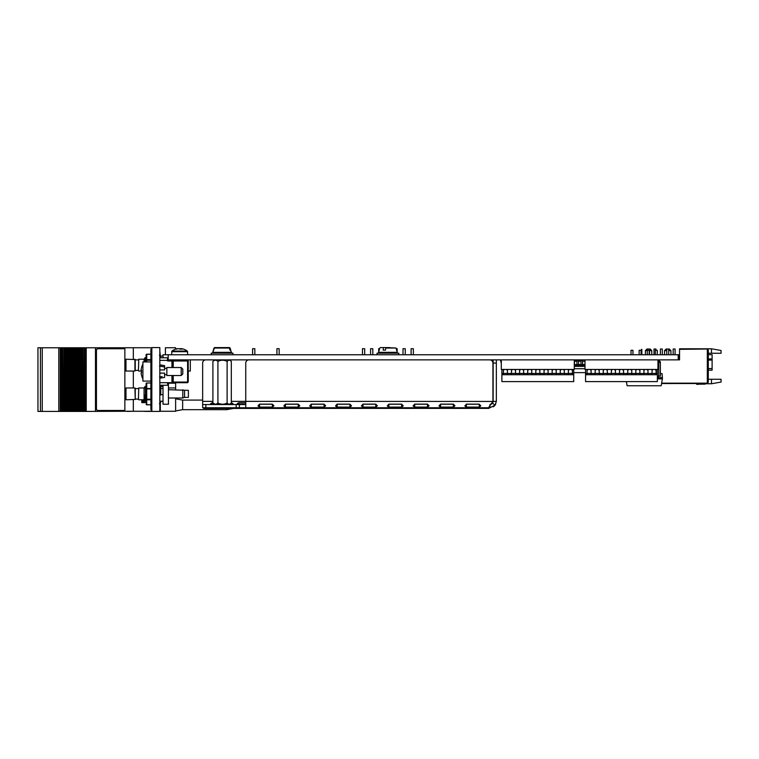 <?xml version="1.0" encoding="UTF-8"?>
<svg xmlns="http://www.w3.org/2000/svg" width="759" height="759" viewBox="0 0 759 759"><rect width="100%" height="100%" fill="white"/><g stroke="black" fill="none" stroke-linecap="round" stroke-linejoin="round"><path stroke-width="1.14" d="M678.185 354.757L678.185 359.87L678.669 359.87L678.669 354.757L163.014 354.757L163.014 357.793M678.185 359.87L168.185 359.87L168.185 354.757M501.31 363.561L500.418 359.87L501.31 363.561M584.885 359.87L574.487 360.183M584.885 360.183L584.885 360.838M585.559 372.641L585.559 369.756M585.236 372.641L573.709 372.641M503.644 370.193L503.445 369.443M708.28 354.69L712.113 354.69L712.113 370.174L708.28 370.174M721.05 379.282L721.05 382.062L711.477 383.75L711.477 379.282L721.05 379.282M708.28 349.975L707.322 349.017L707.322 383.172L708.28 382.213L708.28 349.975M711.477 348.789L721.05 350.478L721.05 353.258L711.477 353.258L711.477 348.789L679.552 348.789L679.552 349.33L706.686 349.017L679.874 349.33M678.669 359.87L679.552 359.87L679.552 349.33M711.477 353.258L708.28 353.258M706.686 349.017L707.322 349.017M707.322 383.172L661.639 383.172M711.477 379.282L708.28 379.282M711.477 383.75L705.68 383.75M666.781 354.757L666.781 349.017L669.334 349.017L670.937 350.611L668.698 350.611M666.781 350.611L664.552 350.611L664.552 354.757M647.626 350.288L647.626 349.017L650.188 349.017L651.782 350.611L649.543 350.611M647.247 350.611L645.397 350.611L645.397 354.757M673.167 354.757L673.167 349.017L675.083 349.017L675.083 354.757M660.396 354.757L660.396 349.017L662.313 349.017L662.313 354.757M654.011 354.757L654.011 349.017L655.928 349.017L655.928 350.288M705.253 383.523A1.594 1.594 0 0 1 704.295 383.845A1.594 1.594 0 0 0 705.253 383.523A1.594 1.594 0 0 1 704.295 383.845A1.594 1.594 0 0 0 705.253 383.523A1.594 1.594 0 0 1 704.295 383.845A1.594 1.594 0 0 0 705.253 383.523A1.594 1.594 0 0 1 704.295 383.845A1.594 1.594 0 0 0 705.253 383.523A1.594 1.594 0 0 1 704.295 383.845A1.594 1.594 0 0 0 705.253 383.523A1.594 1.594 0 0 1 704.295 383.845L700.927 383.845A33.519 33.519 0 0 0 696.734 384.101L696.79 384.433A33.519 33.519 0 0 1 701.098 384.158L704.608 384.158A1.594 1.594 0 0 0 705.889 383.523M696.79 384.433A33.519 33.519 0 0 1 701.098 384.158A33.519 33.519 0 0 0 696.79 384.433A33.519 33.519 0 0 1 701.098 384.158A33.519 33.519 0 0 0 696.79 384.433A33.519 33.519 0 0 1 701.098 384.158A33.519 33.519 0 0 0 696.79 384.433A33.519 33.519 0 0 1 701.098 384.158A33.519 33.519 0 0 0 696.79 384.433A33.519 33.519 0 0 1 701.098 384.158A33.519 33.519 0 0 0 696.79 384.433A33.519 33.519 0 0 1 701.098 384.158A33.519 33.519 0 0 0 696.79 384.433A33.519 33.519 0 0 1 701.098 384.158A33.519 33.519 0 0 0 696.79 384.433A33.519 33.519 0 0 1 701.098 384.158A33.519 33.519 0 0 0 696.79 384.433A33.519 33.519 0 0 1 701.098 384.158A33.519 33.519 0 0 0 696.79 384.433A33.519 33.519 0 0 1 701.098 384.158A33.519 33.519 0 0 0 696.79 384.433A33.519 33.519 0 0 1 701.098 384.158L704.608 384.158M663.983 383.542L671.089 383.542L663.983 383.542M641.848 354.757L641.848 349.339L641.535 354.757M661.573 383.523L706.686 383.523L661.63 383.2M641.535 350.307L641.535 349.339L641.535 350.307M704.295 383.845L700.927 383.845L704.295 383.845M664.153 383.542L670.909 383.542M574.288 365.373L580.996 365.373L580.996 364.567L576.944 364.567L576.944 365.373L576.944 360.857L578.538 360.857L578.538 359.87L578.538 360.857L576.944 360.667L578.538 360.667L576.944 360.667L576.944 359.87L576.944 360.667L578.538 360.667L576.944 360.667L576.944 359.87L576.944 360.667L576.944 359.87L576.944 360.667L578.538 360.667L578.538 364.567L574.487 364.576L574.487 359.87M576.944 360.857L578.538 360.667L576.944 360.667L576.944 359.87L576.944 360.857M580.996 365.373L582.589 365.373L582.589 359.87L582.589 360.857L580.996 360.667L580.996 359.87L580.996 360.667L580.996 359.87L580.996 360.667L582.589 360.667L580.996 360.667L580.996 359.87L580.996 360.857L582.589 360.667M574.487 365.373L574.288 364.567M584.99 364.576L580.996 364.567L580.996 360.677M578.538 365.373L578.538 364.576M582.589 365.373L584.99 365.373M574.288 366.369L584.99 366.369M584.99 368.722L574.288 368.722M574.487 361.227L576.944 361.227M578.538 361.227L580.996 361.227M582.589 361.227L584.99 361.227M576.944 364.576L576.944 365.373M657.958 360.829L658.774 360.829L658.774 362.423L660.368 362.423A1.594 1.594 0 0 0 658.774 360.829M657.379 376.151L660.368 376.151L660.368 362.423M627.94 370.231L627.94 369.443M631.033 354.757L631.033 350.288L632.949 350.288L632.949 354.757M639.144 354.757L639.144 350.288L641.051 350.288L641.051 354.757M657.275 354.757L657.275 350.288L655.359 350.288L655.359 354.757M649.163 354.757L649.163 350.288L647.247 350.288L647.247 354.757M660.368 373.599L662.038 373.599L662.398 377.65L658.338 377.65L658.338 378.456L657.379 378.456M658.338 378.456L658.338 376.151M626.393 381.606L627.124 385.752L661.184 385.752L662.398 378.864L657.379 378.864M662.398 378.864L662.398 377.65M574.288 359.87L574.288 369.443L501.31 369.443L501.31 359.87M657.958 359.87L657.958 369.443L584.99 369.443L584.99 359.87M504.45 369.443L503.378 370.449L503.378 374.718L501.889 374.718L501.889 381.606L573.709 381.606L573.709 374.718L568.368 374.718L568.368 370.43L569.421 369.443M506.357 369.443L507.429 370.43L507.429 374.718L503.378 374.718M522.581 369.443L523.644 370.43L523.644 374.718L519.592 374.718L519.592 370.449L520.665 369.443M530.683 369.443L531.755 370.43L531.755 374.718L527.704 374.718L527.704 370.449L528.776 369.443M538.795 369.443L539.858 370.43L539.858 374.718L535.807 374.718L535.807 370.449L536.879 369.443M547.011 369.443L548.102 370.449L548.102 374.718L544.042 374.718L544.042 370.43L545.095 369.443M555.114 369.443L556.205 370.449L556.205 374.718L552.154 374.718L552.154 370.43L553.207 369.443M563.225 369.443L564.316 370.449L564.316 374.718L560.256 374.718L560.256 370.43L561.309 369.443M571.328 369.443L572.419 370.449L572.419 374.718M568.368 374.718L564.316 374.718M560.256 374.718L556.205 374.718M552.154 374.718L548.102 374.718M544.042 374.718L539.858 374.718M535.807 374.718L531.755 374.718M527.704 374.718L523.644 374.718M519.592 374.718L507.429 374.718M514.469 369.443L515.541 370.43L515.541 374.718M511.481 374.718L511.481 370.449L512.553 369.443M573.709 369.443L573.709 374.718M573.709 373.494L572.419 373.494M568.368 373.494L564.316 373.494M560.256 373.494L556.205 373.494M552.154 373.494L548.102 373.494M544.042 373.494L539.858 373.494M535.807 373.494L531.755 373.494M527.704 373.494L523.644 373.494M519.592 373.494L515.541 373.494M511.481 373.494L507.429 373.494M503.378 373.494L501.889 373.494L501.889 374.718M507.448 369.443L507.429 370.43M503.378 370.449L503.378 369.443M501.889 369.443L501.889 373.494M572.419 369.443L572.419 370.449M568.368 370.43L568.349 369.443M564.316 369.443L564.316 370.449M560.256 370.43L560.237 369.443M556.205 369.443L556.205 370.449M552.154 370.43L552.135 369.443M548.102 369.443L548.102 370.449M544.042 370.43L544.023 369.443M539.886 369.443L539.858 370.43M535.807 370.449L535.807 369.443M531.774 369.443L531.755 370.43M527.704 370.449L527.704 369.443M523.663 369.443L523.644 370.43M519.592 370.449L519.592 369.443M515.56 369.443L515.541 370.43M511.481 370.449L511.481 369.443M622.465 369.443L623.537 370.43L623.537 374.718L619.486 374.718L619.486 370.449L620.558 369.443M588.121 369.443L587.049 370.449L587.049 374.718L585.559 374.718L585.559 381.606L657.379 381.606L657.379 374.718L652.047 374.718L652.047 370.43L653.091 369.443M590.037 369.443L591.1 370.43L591.1 374.718L587.049 374.718M596.232 369.443L595.16 370.449L595.16 374.718L591.1 374.718M598.139 369.443L599.212 370.43L599.212 374.718L595.16 374.718M606.251 369.443L607.323 370.43L607.323 374.718L603.263 374.718L603.263 370.449L604.335 369.443M614.363 369.443L615.426 370.43L615.426 374.718L611.375 374.718L611.375 370.449L612.447 369.443M628.765 369.443L627.721 370.43L627.721 374.718L623.537 374.718M630.682 369.443L631.773 370.449L631.773 374.718L627.721 374.718M636.877 369.443L635.805 370.449L635.824 374.718L631.773 374.718M638.793 369.443L639.884 370.449L639.884 374.718L635.824 374.718M644.989 369.443L643.917 370.449L643.936 374.718L639.884 374.718M646.896 369.443L647.987 370.449L647.987 374.718L643.936 374.718M655.008 369.443L656.099 370.449L656.099 374.718M652.047 374.718L647.987 374.718M619.486 374.718L615.426 374.718M611.375 374.718L607.323 374.718M603.263 374.718L599.212 374.718M657.379 369.443L657.379 374.718M657.379 373.494L656.099 373.494M652.047 373.494L647.987 373.494M643.936 373.494L639.884 373.494M635.824 373.494L631.773 373.494M627.721 373.494L623.537 373.494M619.486 373.494L615.426 373.494M611.375 373.494L607.323 373.494M603.263 373.494L599.212 373.494M595.16 373.494L591.1 373.494M587.049 373.494L585.559 373.494L585.559 374.718M591.128 369.443L591.1 370.43M587.049 370.449L587.049 369.443M585.559 369.443L585.559 373.494M656.099 369.443L656.099 370.449M652.047 370.43L652.019 369.443M647.987 369.443L647.987 370.449M643.917 370.449L643.917 369.443M639.884 369.443L639.884 370.449M635.805 370.449L635.805 369.443M631.773 369.443L631.773 370.449M627.721 370.43L627.693 369.443M623.556 369.443L623.537 370.43M619.486 370.449L619.486 369.443M615.454 369.443L615.426 370.43M611.375 370.449L611.375 369.443M607.342 369.443L607.323 370.43M603.263 370.449L603.263 369.443M599.231 369.443L599.212 370.43M595.16 370.449L595.16 369.443M276.931 354.757L276.931 348.694L279.16 348.694L279.16 354.757M252.605 354.757L252.605 348.694L254.844 348.694L254.844 354.757M362.47 354.757L362.47 348.694L364.699 348.694L364.699 354.757M370.582 354.757L370.582 348.694L372.811 348.694L372.811 354.757M378.684 351.939L378.684 348.694L379.614 348.694M396.207 348.694L397.137 348.694L397.137 351.939M403.01 354.757L403.01 348.694L405.249 348.694L405.249 354.757M411.122 354.757L411.122 348.694L413.351 348.694L413.351 354.757M159.826 411.425L159.826 347.575L151.838 347.575L151.838 411.425L159.826 411.425M151.838 409.822L150.88 409.822L150.88 349.178L151.838 349.178M133.328 359.225L133.328 347.736L124.865 347.736L124.865 411.264L151.838 411.264M133.328 371.037L133.328 387.963M133.328 399.775L133.328 411.264M141.791 399.775L141.791 402.64L146.098 402.64M146.098 392.745L145.614 392.745M133.328 347.736L151.838 347.736M175.623 389.718L175.623 387.963L168.441 387.963L175.623 387.963L175.623 382.688M167.502 383.172L175.623 383.172M159.826 351.246L160.301 355.639M160.301 407.109L159.826 407.109M177.597 348.827L177.578 348.675A12.713 11.945 90 0 0 176.164 348.979A12.713 11.945 90 0 0 175.614 349.149L175.623 347.736L165.405 347.736L165.405 354.757M160.623 356.037L163.014 356.037M160.301 403.361L160.301 411.264L175.623 411.264L175.623 398.01M188.232 371.037L190.31 371.037L190.31 359.87M233.544 408.418L226.694 409.67L226.694 408.389M226.694 409.67L182.644 409.67L182.644 400.088L175.623 398.817M162.217 385.249L162.217 386.521M145.434 396.255L146.098 396.255L145.434 396.255M37.95 347.774L37.95 411.425L37.95 347.774L40.445 347.774L40.445 411.425L61.232 411.425L61.232 347.774L58.794 347.774L58.794 411.425M37.95 411.425L40.436 411.425L40.436 347.774L42.257 347.774L42.257 411.425M42.257 347.774L58.794 347.774M64.297 411.425L64.297 347.774L64.306 411.425L61.232 411.425M61.754 411.425L61.754 347.774L61.232 347.774M61.754 347.774L62.542 347.774L62.542 411.425M62.826 411.425L62.542 347.774M63.775 411.425L63.775 347.774L62.826 347.774M127.322 411.264L83.205 411.425L82.93 347.774L82.93 411.425L82.133 411.425L82.133 347.774L82.133 411.425L80.378 411.425L80.378 347.774L80.378 411.425L79.591 411.425L79.591 347.774L79.591 411.425L77.835 411.425L77.826 347.774L77.835 411.425L77.038 411.425L77.02 347.774L77.038 411.425L75.283 411.425L75.283 347.774L75.283 411.425L74.496 411.425L74.467 347.774L74.496 411.425L72.741 411.425L72.731 347.774L72.741 411.425L71.944 411.425L71.944 347.774L71.944 411.425L70.198 411.425L70.189 347.774L70.198 411.425L69.401 411.425L69.401 347.774L69.401 411.425L67.646 411.425L67.636 347.774L67.646 411.425L66.849 411.425L66.83 347.774L66.849 411.425L65.103 411.425L65.094 347.774L65.103 411.425L64.306 411.425L64.306 347.774L63.775 347.774M64.297 347.774L66.327 347.774L66.327 411.425M66.849 411.425L66.849 347.774L66.327 347.774M66.849 347.774L68.87 347.774L68.87 411.425L69.373 347.774L69.373 411.425M70.473 411.425L70.473 347.774L69.373 347.774M73.016 411.425L73.016 347.774L71.45 347.774L71.45 411.425L71.422 347.774L70.473 347.774M74.496 411.425L74.496 347.774L73.993 347.774L73.993 411.425L73.965 347.774L73.016 347.774M74.486 347.774L76.517 347.774L76.517 411.425M77.038 411.425L77.038 347.774L76.517 347.774M77.038 347.774L79.059 347.774L79.059 411.425L79.562 347.774L79.562 411.425M80.663 411.425L80.663 347.774L79.562 347.774M82.133 411.425L82.133 347.774L81.611 347.774L81.611 411.425L81.64 347.774L80.663 347.774M127.322 411.425L132.74 411.264M124.865 347.774L95.482 347.774L95.482 411.425M95.539 411.425L95.539 347.774M85.625 411.425L85.625 347.774L95.482 347.774M85.625 347.774L85.473 411.425M84.676 411.425L84.676 347.774L85.473 347.774M84.154 411.425L84.154 347.774L84.676 347.774M83.205 347.774L84.154 347.774M83.205 411.425L82.921 347.774L82.133 347.774M144.39 400.249L143.337 400.249M143.299 411.264L144.523 411.264M145.434 400.249L146.098 400.249M146.212 411.264L144.523 411.425M146.212 411.425L151.838 411.425M136.24 411.264L142.901 411.264M124.865 348.732A1.594 1.594 -90 0 0 124.789 348.732L98.044 348.732A1.594 1.594 -90 0 0 96.45 350.326L96.45 408.864A1.594 1.594 -90 0 0 98.044 410.467L124.789 410.467A1.594 1.594 -90 0 0 124.865 410.467L124.789 410.467M98.091 410.467L124.837 410.467M142.901 361.939L142.901 381.094L150.88 381.094L150.88 361.939L142.901 361.939M159.504 377.024L162.151 376.511M161.971 376.54L159.826 376.957M159.826 373.115L164.608 373.115L164.608 377.422L159.826 378.172M159.826 364.87L164.608 365.61L164.608 367.024L159.504 366.018M159.826 369.927L164.608 369.927L164.608 367.024M142.901 364.168A15.332 15.142 90 0 0 141.108 370.183L141.544 370.25A15.294 15.104 90 0 0 141.544 372.792L141.108 372.859A15.332 15.142 90 0 0 142.901 378.874M182.805 369.13L182.805 373.912L181.211 375.506L181.211 367.527L182.805 369.13M181.211 367.527L166.847 367.527L166.847 375.506L181.211 375.506M159.826 357.793L167.483 357.793L167.483 359.709L167.483 357.793M159.826 382.688L171.951 382.688L172.587 382.052L172.587 375.506M171.951 367.527L171.951 360.99L172.587 360.99L172.587 367.527M173.232 375.506L173.232 382.052L187.596 382.052L187.596 382.688L173.232 382.688L172.587 382.052M171.951 382.688L173.232 382.688L171.951 382.688L171.951 375.506M168.118 382.688L167.483 385.249L159.826 385.249M168.118 360.345L171.951 360.345L171.951 360.99L168.118 360.99L168.118 360.345A0.636 0.636 0 0 1 167.483 359.709L167.483 358.656M179.295 360.345L187.596 360.345A0.636 0.636 0 0 1 188.232 360.99L188.232 382.052L187.596 382.052L187.596 360.99L173.232 360.99L173.232 367.527M172.587 360.99A0.636 0.636 0 0 0 171.951 360.345A0.636 0.636 0 0 1 172.587 360.99L173.232 360.345M180.139 349.121L180.13 348.675A12.713 4.355 -90 0 0 179.617 348.979M181.306 349.102L181.316 348.675A12.713 4.355 -90 0 1 182.037 349.149A12.618 10.607 145.5 0 0 179.817 349.149A12.713 4.355 90 0 0 179.096 348.675L178.393 348.675A12.713 11.945 -90 0 0 176.42 349.149A12.618 3.861 -118 0 0 175.614 349.149M181.316 348.675L181.648 348.675A12.713 11.945 -90 0 1 183.061 348.979A12.713 11.945 -90 0 1 183.612 349.149M181.316 348.761A12.713 11.945 90 0 0 180.841 348.675L180.803 349.102M171.629 354.757L171.942 351.066L187.293 351.066A12.77 12.77 0 0 0 183.061 348.979M180.841 348.675L180.13 348.675M188.232 368.646L188.232 361.626M168.441 360.345L168.441 359.87M146.895 359.624L146.895 360.183M134.922 371.037L135.244 359.548L125.985 359.225L125.985 371.037L134.922 371.037L134.922 359.225M138.432 370.392L135.244 370.392L135.244 359.88L138.432 359.88M138.432 370.724L138.755 359.225L138.432 370.724M144.068 361.939L144.068 359.225L138.755 359.225M144.542 361.939L145.13 357.631L144.068 359.225M145.13 359.396L145.633 361.939M145.434 359.396L145.13 357.631M125.985 371.037L125.985 359.225M150.88 360.183L146.734 360.183L146.734 359.624L150.88 359.624M146.098 361.939L146.098 360.164A0.636 0.55 0 0 1 146.734 359.624L146.734 354.273L150.88 354.254L146.734 354.273A0.636 0.56 0 0 0 146.098 354.814L146.098 359.785L146.098 354.814A0.636 0.55 0 0 1 146.734 354.273L146.734 354.254M146.098 360.164L146.098 354.814L146.098 360.164L146.098 354.814L146.098 360.164L146.098 354.814L146.098 360.164L146.734 360.183L146.734 361.939M184.56 390.354L184.56 397.374L188.393 397.374L188.393 390.354L168.441 389.718M167.483 383.494L168.441 383.494L168.441 404.243L163.014 404.243L163.014 385.249M184.56 397.374L182.805 398.01L182.805 389.718M163.014 394.671L160.775 394.671M160.775 388.437L163.014 388.437M160.775 386.359L160.775 394.984M146.895 388.352L146.895 388.912M138.432 399.452L138.755 387.963L138.432 399.452M138.755 399.775L144.068 399.775L144.068 387.963L138.755 387.963M145.13 388.124L145.13 386.359L144.068 387.963L145.434 386.359L145.434 394.984L145.434 388.124M145.434 394.984L145.434 401.369L144.068 399.775L145.13 401.369L145.13 394.984M135.244 399.452L134.922 387.963L125.985 387.963L125.985 399.775L135.244 399.452L135.244 388.276M125.985 399.775L125.985 387.963M146.098 398.836L146.098 386.445L146.098 388.893L150.88 388.352M146.098 399.215A0.636 0.56 0 0 0 146.734 399.775L146.098 399.215L146.098 401.283M146.734 382.991L150.88 382.991L146.734 383.001A0.636 0.56 0 0 0 146.098 383.542A0.636 0.55 0 0 1 146.734 383.001L146.734 388.352A0.636 0.55 0 0 0 146.098 388.893L146.098 383.542L146.098 388.893M150.88 388.912L146.734 388.912L146.734 399.225L150.88 399.225M146.895 388.504L150.88 388.504M146.098 404.186A0.636 0.56 -0 0 0 146.734 404.746L150.88 404.746M272.405 404.234L272.339 407.099L259.569 407.099L257.956 405.923L259.569 404.139L272.339 404.139L273.952 405.809L272.339 407.099M272.339 404.234L259.569 404.234L259.569 407.099M375.828 404.234L375.762 407.099L363.001 407.099L361.388 405.923L363.001 404.139L375.762 404.139L377.375 405.809L375.762 407.099M375.762 404.234L363.001 404.234L363.001 407.099M479.384 404.224L479.195 407.099L466.424 407.099L464.812 405.923L466.424 404.139L479.195 404.139L480.808 405.809L479.195 407.099M479.195 404.234L466.424 404.234L466.424 407.099M401.691 404.234L401.625 407.099L388.855 407.099L387.242 405.923L388.855 404.139L401.625 404.139L403.238 405.809L401.625 407.099M401.625 404.234L388.855 404.234L388.855 407.099M298.259 404.234L298.192 407.099L285.431 407.099L283.819 405.923L285.431 404.139L298.192 404.139L299.805 405.809L298.192 407.099M298.192 404.234L285.431 404.234L285.431 407.099M245.755 404.556L239.37 404.556L239.37 407.754L202.653 407.754L202.653 363.058A3.188 3.188 0 0 1 205.85 359.87M495.115 405.116L496.339 401.454L496.339 363.058L493.141 363.058L493.141 359.87L493.141 401.369L496.339 401.454L493.141 401.407L492.534 403.238L495.115 405.116L489.953 407.754L239.37 407.754M320.801 408.389L488.995 408.389L236.172 408.389L236.172 404.556L239.37 404.556M272.339 404.139L259.426 404.215M375.762 404.139L362.849 404.215M479.195 404.139L466.273 404.215M401.625 404.139L390.98 404.158M298.192 404.139L285.28 404.215M229.541 404.234L233.004 403.598L231.305 402.763M212.899 402.763L212.245 402.763L211.998 404.215M231.4 402.763L231.4 404.158L229.93 404.158M227.7 404.158L224.949 404.158M219.247 404.158L216.505 404.158M214.275 404.158L212.245 404.158M212.245 402.763L210.632 403.655L214.655 404.234M215.888 404.234L219.209 404.234M224.996 404.234L228.317 404.234M491.339 404.243L492.819 402.763M495.693 404.158L494.697 405.638M493.255 406.833L494.147 406.179M494.337 406.008L493.388 406.748M496.339 363.058L496.339 359.87L496.339 363.058M492.534 403.238L489.953 404.556L489.953 407.754L488.995 407.023L492.923 401.369L492.923 363.058A3.188 3.188 0 0 0 489.726 359.87M245.755 402.763L238.819 402.763L238.573 404.215M245.755 404.158L238.819 404.158M238.819 402.763L237.206 403.655L238.819 404.234L245.755 404.234M349.975 404.234L349.908 407.099L337.138 407.099L335.525 405.923L336.996 404.215M337.138 404.139L349.908 404.139L337.138 404.158M453.531 404.224L440.571 404.234L440.571 407.099L438.958 405.923L440.571 404.139L453.332 404.139L440.419 404.215M427.678 404.224L414.708 404.234L414.708 407.099L413.095 405.923L414.708 404.139L427.478 404.139L414.566 404.215M324.121 404.168L311.133 404.215M248.943 359.87A3.188 3.188 0 0 0 245.755 363.058L245.755 401.369L492.895 401.454M324.121 404.234L311.01 404.205M311.285 404.234L311.285 407.099L309.672 405.923L311.285 404.139L324.055 404.158M202.653 404.556L205.85 404.556L205.85 408.389L203.611 408.389L203.611 407.754M236.172 404.556L205.85 404.556M492.923 401.369L492.923 363.058M231.305 401.369L245.755 401.369L245.755 407.754M349.908 404.139L351.521 405.809L349.908 407.099M349.908 404.234L337.138 404.234L337.138 407.099M453.332 404.234L453.332 407.099L440.571 407.099M453.332 404.139L454.945 405.809L453.332 407.099M427.478 404.234L427.478 407.099L414.708 407.099M427.478 404.139L429.091 405.809L427.478 407.099M324.055 404.234L324.055 407.099L311.285 407.099M324.055 404.139L325.668 405.809L324.055 407.099M262.206 408.418L258.174 408.418L262.206 408.418M264.654 408.418L259.635 408.418L264.654 408.418M262.32 408.418L273.392 408.418L262.32 408.389M258.174 408.418L229.313 408.418L258.174 408.389M215.879 407.754L215.879 408.389L228.952 408.389L228.317 407.754M236.172 408.389L228.952 408.389L228.952 407.754M238.411 408.389L238.411 407.754M246.713 408.389L247.434 408.389L246.713 408.389L247.434 408.389L246.713 408.389L247.434 408.389L246.713 408.389L247.434 408.389L246.713 408.389L246.713 407.754M247.434 408.389L247.434 407.754M488.995 408.389L488.995 407.754L488.995 408.389L488.037 408.389L488.037 407.754M215.252 407.754L215.252 408.389L205.85 408.389M220.66 408.418L203.611 408.418L220.66 408.389M292.765 408.418L274.843 408.418L292.765 408.389M274.843 408.389L273.392 408.389M270.972 408.418L267.889 408.418L270.972 408.418M238.43 408.418L239.891 408.418L238.43 408.418M254.085 408.418L257.529 408.418L254.085 408.418M250.413 408.418L252.026 408.418L250.413 408.418M247.662 408.418L245.555 408.418L247.662 408.418M243.127 408.418L248.952 408.418L243.127 408.418M241.666 408.418L245.546 408.418L241.666 408.418M230.66 408.418L229.209 408.418L230.66 408.418M232.918 408.418L236.656 408.418L232.918 408.418M232.823 408.418L235.195 408.418L232.823 408.418M281.134 408.418L277.111 408.418L281.134 408.418M299.321 408.418L229.237 408.418L299.321 408.418M291.836 408.418L285.849 408.418L291.836 408.418M287.633 408.418L289.521 408.418L287.633 408.418M289.644 408.418L292.006 408.418L289.644 408.418M224.901 404.054L226.41 403.598M229.36 404.234L230.869 403.446M228.611 404.234L226.163 403.446M219.304 404.054L217.397 403.446M214.835 404.234L213.326 403.446M215.584 404.234L217.786 403.598M227.121 403.001C224.076 404.613 221.011 404.613 217.918 403.001L217.918 361.426C220.954 359.813 224.028 359.813 227.121 361.426C228.497 359.813 229.892 359.813 231.305 361.426L231.305 403.001C229.92 404.613 228.525 404.613 227.121 403.001L227.121 361.426M217.918 403.001C216.258 404.613 214.588 404.613 212.899 403.001L212.899 361.426C214.56 359.813 216.23 359.813 217.918 361.426M212.899 403.001L215.177 404.224M213.44 360.886L212.899 361.426M217.624 403.266L219.37 403.911M226.58 403.266L229.019 404.224M229.759 359.87L231.305 361.426M219.047 404.556L219.484 403.684M224.835 403.911L225.148 404.556M220.822 404.063L220.822 404.556M229.55 347.575L215.385 347.575M214.655 347.575L221.903 347.575M214.598 347.575L229.408 348.039L213.991 348.039L214.598 347.575L212.757 352.347L231.448 352.347L230.831 353.163L231.448 352.347L229.597 347.575M230.138 348.039L230.717 350.136L229.986 350.136L229.408 348.039M229.986 350.136L230.717 350.136M380.411 347.575L383.674 347.575L380.411 347.575M389.822 347.575L383.674 347.575M385.999 347.575L396.027 348.039L385.743 348.039L385.999 347.575M385.743 348.039L385.487 350.136L383.162 350.136L385.487 350.136M383.162 350.136L383.418 348.039M211.249 353.163L211.249 354.757L211.249 353.163L232.956 353.163L232.956 354.757L232.956 353.163M377.062 354.757L377.062 353.163L398.769 353.163L398.769 354.757M708.28 358.931L712.113 358.931M712.113 360.06L708.28 360.06M708.28 368.58L712.113 368.58M658.774 376.151L658.774 362.423L657.958 362.423M657.379 377.166L658.338 377.166M507.429 373.419L503.378 373.419M523.644 373.419L519.592 373.419M531.755 373.419L527.704 373.419M539.858 373.419L535.807 373.419M548.102 373.419L544.042 373.419M556.205 373.419L552.154 373.419M564.316 373.419L560.256 373.419M572.419 373.419L568.368 373.419M515.541 373.419L511.481 373.419M623.537 373.419L619.486 373.419M591.1 373.419L587.049 373.419M599.212 373.419L595.16 373.419M607.323 373.419L603.263 373.419M615.426 373.419L611.375 373.419M631.773 373.419L627.721 373.419M639.884 373.419L635.824 373.419M647.987 373.419L643.936 373.419M656.099 373.419L652.047 373.419M150.88 350.772L151.838 350.772M150.88 408.228L151.838 408.228M60.227 411.425L60.227 347.774M60.369 411.425L60.369 347.774M63.803 411.425L63.803 347.774M65.378 411.425L65.378 347.774M66.356 411.425L66.356 347.774M67.921 411.425L67.921 347.774M71.925 347.774L71.925 411.425M75.568 411.425L75.568 347.774M76.545 411.425L76.545 347.774M78.111 411.425L78.111 347.774M86.222 411.425L86.222 347.774M144.523 402.64L144.523 400.448M143.337 402.64L143.337 399.775L143.337 402.64M142.901 402.64L142.901 399.775M143.299 399.775L143.299 402.64M159.826 360.345L167.018 360.345A1.281 1.281 0 0 0 168.118 360.99M187.596 360.345L188.232 360.99M171.629 351.683L187.596 351.683L187.293 351.066M146.895 359.775L150.88 359.775M150.88 399.775L146.734 399.775L146.734 404.746M212.899 401.369L202.653 401.369M379.794 348.039L378.57 352.347L397.251 352.347L396.644 353.163M670.937 350.611L670.937 354.757M666.146 349.017L664.552 350.611M651.782 350.611L651.782 354.757M646.991 349.017L645.397 350.611M668.698 349.017L668.698 354.757M649.543 349.017L649.543 354.757M202.653 400.088L182.644 400.088M182.644 409.67L175.623 410.942M164.608 374.709L166.847 374.709M164.608 368.324L166.847 368.324M187.596 354.757L187.596 351.683M176.164 348.979A12.77 12.77 0 0 0 171.942 351.066M141.506 371.037L138.755 371.037M160.775 357.631L160.775 356.673L159.418 355.316L160.775 356.673L160.196 357.793M160.775 357.793L160.775 356.673L160.386 357.631L160.775 356.673L159.418 355.316L160.775 356.673M182.805 398.01L168.441 398.01M163.014 386.521L160.775 386.521M163.014 401.207L160.775 401.207M138.432 388.608L135.244 388.608M138.432 399.12L135.244 399.12M160.775 402.327L159.418 403.684L160.775 402.327L160.775 401.369L160.775 402.327L159.418 403.684L160.775 402.327L160.775 401.369L160.775 402.327L159.418 403.684L160.775 402.327L160.386 401.369M160.775 385.401L160.386 386.359M150.88 404.822L146.734 404.822M150.88 354.178L146.734 354.178M214.436 359.87L213.146 361.161M212.757 352.347L213.374 353.163L212.757 352.347L213.991 348.039M378.57 352.347L379.177 353.163M396.027 348.039L397.251 352.347"/></g></svg>
